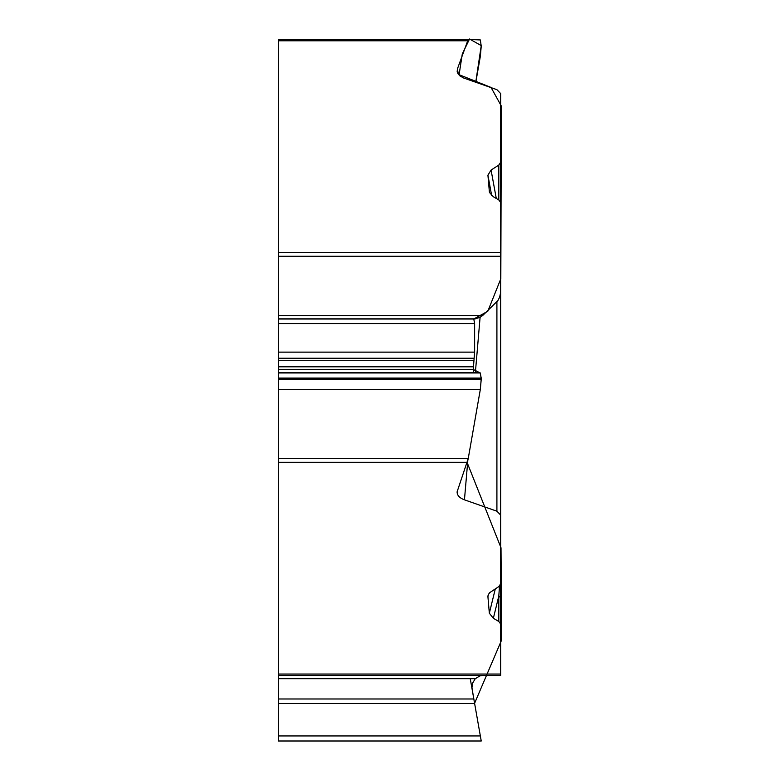 <?xml version="1.0" encoding="UTF-8"?>
<svg xmlns="http://www.w3.org/2000/svg" width="780" height="780" viewBox="0 0 780 780"><rect width="100%" height="100%" fill="white"/><g stroke="black" fill="none" stroke-linecap="round" stroke-linejoin="round"><path stroke-width="1.17" d="M278.372 462.306L467.327 462.306L468.244 458.503L457.119 491.79C457.031 495.271 459.469 497.952 464.451 499.834L496.909 511.202L500.653 515.083L500.653 583.801L498.81 586.579L489.703 592.654L488.104 595.052L487.919 596.671L489.333 613.207L493.35 618.286L498.81 621.475L500.653 623.971L500.653 675.422L278.372 675.422L278.372 458.503L468.244 458.503L480.344 389.327L481.24 379.168L480.344 372.957L473.831 372.674L473.255 369.349L474.63 352.131L474.63 323.612L473.831 319.02L471.939 318.923L475.244 318.864L480.1 317.284L482.664 315.539L497.835 300.661L499.649 297.151L500.575 292.793L500.653 202.449L498.81 199.953L498.81 165.058L491.078 170.069L487.919 175.149L489.392 192.085M474.63 703.521L278.372 703.521L278.372 741L481.24 741L474.133 700.733M278.372 703.521L278.372 698.977L473.831 698.977L471.949 687.726L472.7 682.968L475.244 678.707L480.1 675.812L482.664 675.422M278.372 675.422L278.372 698.977M278.372 735.95L480.344 735.95L481.24 741M475.8 82.29L480.344 56.316L481.24 46.157L480.344 39.946L468.244 39.41L278.372 39.41L468.224 39.41L457.431 68.864L457.177 71.604L458.094 73.895L460.005 75.953L463.603 77.99L496.909 89.671L500.653 93.561L500.653 162.279L498.81 165.058M500.653 388.411L500.653 256.269L278.372 256.269L278.372 39.41M489.479 192.484L493.35 196.765L498.81 199.953M278.372 256.269L278.372 458.503M500.653 623.971L500.653 598.679A7.663 4.075 180 0 0 498.81 596.027L493.35 618.286M498.81 621.475L498.81 596.027L499.492 586.053M278.372 674.047L500.653 674.047L500.653 556.579M500.653 198.851L500.653 93.561M500.653 162.279L500.653 211.868M500.653 515.083L500.653 290.95M491.078 170.069L496.285 198.481M475.741 82.261L481.24 45.601L469.531 39L462.296 53.947L459.098 74.685L491.029 87.428L501.365 106.109L500.818 278.782L487.812 311.23L473.782 319.01L474.61 323.612L278.372 323.612M474.63 324.1L474.63 351.488M474.601 352.131L474.133 358.215L278.372 358.215M473.723 360.867L473.255 366.346M473.255 369.447L480.168 372.947L481.231 378.066M481.24 378.514L480.334 389.327L278.372 389.327M480.236 389.971L468.341 457.918M467.191 462.696L501.014 547.813L501.628 640L474.591 703.307L479.369 730.392L470.252 678.707M500.653 556.969L500.653 419.825M500.653 338.091L500.653 199.397M278.372 678.707L475.244 678.707M467.327 40.784L278.372 40.784M278.372 252.525L500.653 252.525M278.372 378.066L481.24 378.066M278.372 379.168L481.24 379.168M278.372 372.957L480.344 372.957M278.372 372.674L473.831 372.674M278.372 369.349L473.255 369.349M278.372 366.795L473.255 366.795M278.372 360.711L473.743 360.711M278.372 352.131L474.63 352.131M278.372 319.02L473.831 319.02M278.372 318.864L475.244 318.864M278.372 315.539L482.664 315.539M495.31 588.851L489.333 613.207M487.919 596.671L488.563 594.048M487.919 175.149L491.673 195.595M496.909 511.202L496.909 301.724M480.1 317.284L475.351 372.743M467.815 460.6L464.451 499.834M457.431 68.864L458.328 74.227M500.526 252.847L500.653 254.241"/></g></svg>
